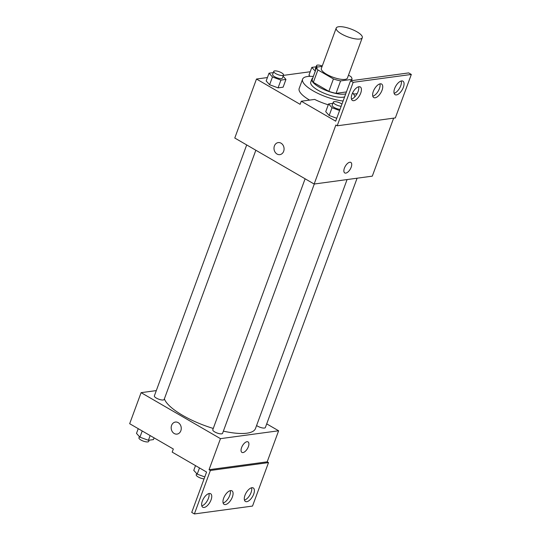 <?xml version="1.0" encoding="UTF-8"?>
<svg xmlns="http://www.w3.org/2000/svg" width="541" height="541" viewBox="0 0 541 541"><rect width="100%" height="100%" fill="white"/><g stroke="black" fill="none" stroke-linecap="round" stroke-linejoin="round"><path stroke-width="0.81" d="M356.992 31.831A13.89 4.227 -159.8 0 1 362.281 37.681A13.89 4.227 -159.8 0 1 347.782 36.849A13.89 4.227 -159.8 0 1 336.204 28.085A13.89 4.227 -159.8 0 1 356.992 31.831M362.281 37.681L347.43 78.046A13.89 4.227 -159.8 0 1 332.931 77.214A13.89 4.227 -159.8 0 1 321.354 68.457L336.204 28.085M322.105 66.401L316.796 67.125A18.658 5.674 -159.8 0 0 317.905 69.938L333.432 78.932A18.658 5.674 -159.8 0 0 340.607 80.92L351.981 79.378A18.658 5.674 -159.8 0 0 350.872 76.565L348.485 75.179M351.508 80.663L351.981 79.378M346.436 91.936L336.035 93.343L340.607 80.92M336.035 93.343A18.658 5.674 -159.8 0 1 328.86 91.355L333.432 78.932M316.796 67.125L312.225 79.541A18.658 5.674 -159.8 0 0 313.334 82.354L328.86 91.355M312.779 78.032A19.104 5.809 20.2 0 0 311.893 79.074A19.104 5.809 20.2 0 0 323.268 89.238A19.104 5.809 20.2 0 0 344.374 94.107A19.104 5.809 20.2 0 0 345.746 93.816M344.603 96.92A19.104 5.809 -159.8 0 1 343.231 97.211A19.104 5.809 -159.8 0 1 322.125 92.349A19.104 5.809 -159.8 0 1 310.75 82.185L311.893 79.074M313.334 82.354L317.905 69.938M352.563 92.957A27.787 8.446 -159.8 0 1 354.855 96.819M343.095 101.005A27.787 8.446 -159.8 0 1 314.957 91.875A27.787 8.446 -159.8 0 1 302.602 79.182A27.787 8.446 -159.8 0 1 313.361 76.464M309.587 100.105A27.787 8.446 -159.8 0 1 299.173 88.501L302.602 79.182M354.166 94.06L352.894 93.323M310.223 71.75L283.383 75.388M267.423 77.552L256.488 79.033L300.14 104.332L301.283 101.228L335.684 121.164L350.534 80.798L353.178 82.327L337.185 125.803L335.86 125.032L314.152 184.035L372.303 176.15L393.645 118.148M308.965 75.158L310.034 76.335L308.965 75.158L311.826 67.395L315.295 71.196M273.306 72.616L269.026 73.191L266.172 80.954L269.607 84.748L278.074 87.858L283.112 87.175L285.966 79.412L283.078 76.22M350.534 80.798L408.685 72.913L411.329 74.448L395.336 117.918L337.185 125.803M256.488 79.033L234.78 138.029L314.152 184.035M344.752 172.931A6.079 2.881 120.1 0 0 345.794 173.106A6.079 2.881 -59.9 0 1 344.752 172.931A6.079 2.881 -59.9 0 1 345.307 166.229A6.079 2.881 -59.9 0 1 350.845 162.415A6.079 2.881 -59.9 0 1 350.784 168.17A6.079 2.881 -59.9 0 1 345.8 173.106A6.079 2.881 120.1 0 0 350.784 168.17A6.079 2.881 120.1 0 0 350.845 162.415M278.223 142.587A6.079 5.025 -97.7 0 0 274.409 145.928A6.079 5.025 82.3 0 1 278.223 142.587A6.079 5.025 82.3 0 1 284.011 147.936A6.079 5.025 82.3 0 1 279.853 154.638A6.079 5.025 82.3 0 1 275.065 152.095A6.079 5.025 82.3 0 1 274.409 145.928A6.079 5.025 -97.7 0 0 275.065 152.095A6.079 5.025 -97.7 0 0 279.853 154.638M357.128 93.661L353.557 94.141M411.329 74.448L353.178 82.327M394.646 88.508A7.817 3.706 120.1 0 0 395.086 94.682A7.817 3.706 120.1 0 0 402.213 89.779A7.817 3.706 120.1 0 0 402.923 81.157A7.817 3.706 120.1 0 0 394.646 88.508M352.002 94.29A7.817 3.706 120.1 0 0 352.441 100.457A7.817 3.706 120.1 0 0 359.569 95.554A7.817 3.706 120.1 0 0 360.279 86.939A7.817 3.706 120.1 0 0 352.002 94.29M373.324 91.402A7.817 3.706 120.1 0 0 373.763 97.569A7.817 3.706 120.1 0 0 380.891 92.667A7.817 3.706 120.1 0 0 381.601 84.044A7.817 3.706 120.1 0 0 373.324 91.402M328.272 104.798A28.619 8.703 -159.8 0 1 314.652 99.416L301.283 101.228M332.864 103.365L328.59 103.946L325.729 111.71L329.165 115.497L336.739 118.283L329.165 115.497L332.025 107.733L339.599 110.52M394.112 93.309A7.817 3.706 120.1 0 0 399.562 88.244A7.817 3.706 120.1 0 0 401.253 80.994M351.467 99.091A7.817 3.706 120.1 0 0 356.925 94.026A7.817 3.706 120.1 0 0 358.609 86.776M372.79 96.203A7.817 3.706 120.1 0 0 378.24 91.131A7.817 3.706 120.1 0 0 379.931 83.882M347.079 179.571L255.494 428.506A48.622 14.783 -159.8 0 1 223.372 431.136M213.255 428.452A48.622 14.783 -159.8 0 1 164.369 398.859M314.294 184.014L222.561 433.348A5.207 1.582 -159.8 0 1 217.124 433.03A5.207 1.582 -159.8 0 1 212.782 429.75L305.11 178.794M357.094 178.212L265.354 427.546A5.207 1.582 -159.8 0 1 261.81 427.803A5.207 1.582 -159.8 0 1 256.596 425.503M255.846 150.242L164.139 399.488A5.207 1.582 -159.8 0 1 158.702 399.177A5.207 1.582 -159.8 0 1 154.361 395.89L246.696 144.934M156.308 390.595L141.1 392.658L220.471 438.656L278.622 430.778L266.706 423.873M241.928 452.398A6.079 2.881 120.1 0 0 242.97 452.574A6.079 2.881 -59.9 0 1 241.928 452.398A6.079 2.881 -59.9 0 1 242.483 445.696A6.079 2.881 -59.9 0 1 248.021 441.882A6.079 2.881 -59.9 0 1 247.961 447.637A6.079 2.881 -59.9 0 1 242.977 452.574A6.079 2.881 120.1 0 0 247.961 447.637A6.079 2.881 120.1 0 0 248.021 441.882M141.1 392.658L129.671 423.711L173.33 449.01L172.187 452.114L206.581 472.05L191.73 512.415L194.375 513.95L210.368 470.481L209.042 469.71L267.193 461.831L278.622 430.778M209.042 469.71L220.471 438.656M194.375 513.95L252.525 506.065L268.519 462.596L267.193 461.831M175.399 422.054A6.079 5.025 -97.7 0 0 171.585 425.395A6.079 5.025 82.3 0 1 175.399 422.054A6.079 5.025 82.3 0 1 181.188 427.404A6.079 5.025 82.3 0 1 177.029 434.105A6.079 5.025 82.3 0 1 172.241 431.562A6.079 5.025 82.3 0 1 171.585 425.395A6.079 5.025 -97.7 0 0 172.241 431.562A6.079 5.025 -97.7 0 0 177.029 434.098M223.656 498.18A7.817 3.706 120.1 0 0 224.102 504.347A7.817 3.706 120.1 0 0 231.223 499.444A7.817 3.706 120.1 0 0 231.933 490.829A7.817 3.706 120.1 0 0 223.656 498.18M211.058 499.884A7.817 3.706 120.1 0 0 210.611 493.717A7.817 3.706 120.1 0 0 203.49 498.619A7.817 3.706 120.1 0 0 202.78 507.242A7.817 3.706 120.1 0 0 211.058 499.884M253.702 494.109A7.817 3.706 120.1 0 0 253.256 487.935A7.817 3.706 120.1 0 0 246.135 492.837A7.817 3.706 120.1 0 0 245.418 501.46A7.817 3.706 120.1 0 0 253.702 494.109M210.368 470.481L268.519 462.596M223.129 502.981A7.817 3.706 120.1 0 0 228.579 497.909A7.817 3.706 120.1 0 0 230.263 490.66M201.807 505.869A7.817 3.706 120.1 0 0 208.413 498.356A7.817 3.706 120.1 0 0 208.941 493.554M244.444 500.087A7.817 3.706 120.1 0 0 251.058 492.574A7.817 3.706 120.1 0 0 251.585 487.772M138.232 428.675L136.501 433.395L139.93 437.189L148.403 440.293L153.441 439.61L154.084 437.858M139.93 437.189L142.215 430.981M148.403 440.293L150.141 435.573M149.16 440.191L148.714 441.409A5.207 1.582 -159.8 0 1 143.277 441.098A5.207 1.582 -159.8 0 1 138.936 437.811L139.389 436.587M195.511 465.632L193.773 470.359L197.208 474.146L204.782 476.932M197.208 474.146L199.494 467.945M204.065 478.886A5.207 1.582 -159.8 0 1 198.669 477.223A5.207 1.582 -159.8 0 1 196.214 474.775L196.667 473.544M316.1 66.814L311.826 67.395M315.836 69.735A5.207 1.582 -159.8 0 1 315.403 68.7L316.546 65.596A5.207 1.582 -159.8 0 1 322.253 66.009M313.32 76.457L315.261 71.182M317.418 67.037A5.207 1.582 -159.8 0 1 316.546 65.596M269.026 73.191L272.461 76.984L280.935 80.095L285.966 79.412M283.531 74.996L282.388 78.1A5.207 1.582 -159.8 0 1 276.951 77.789A5.207 1.582 -159.8 0 1 272.61 74.502L273.753 71.398A5.207 1.582 -159.8 0 1 281.55 72.805A5.207 1.582 -159.8 0 1 283.531 74.996A5.207 1.582 -159.8 0 1 278.094 74.685A5.207 1.582 -159.8 0 1 273.753 71.398M266.172 80.954L269.607 84.748L272.461 76.984M269.607 84.748L278.074 87.858L280.935 80.095M278.074 87.858L283.112 87.175M328.59 103.946L332.025 107.733M340.019 109.37A5.207 1.582 -159.8 0 1 334.622 107.706A5.207 1.582 -159.8 0 1 332.167 105.258L333.31 102.148A5.207 1.582 -159.8 0 1 341.107 103.554A5.207 1.582 -159.8 0 1 341.959 104.102M325.729 111.71L329.165 115.497M341.161 106.266A5.207 1.582 -159.8 0 1 335.765 104.602A5.207 1.582 -159.8 0 1 333.31 102.148"/></g></svg>
